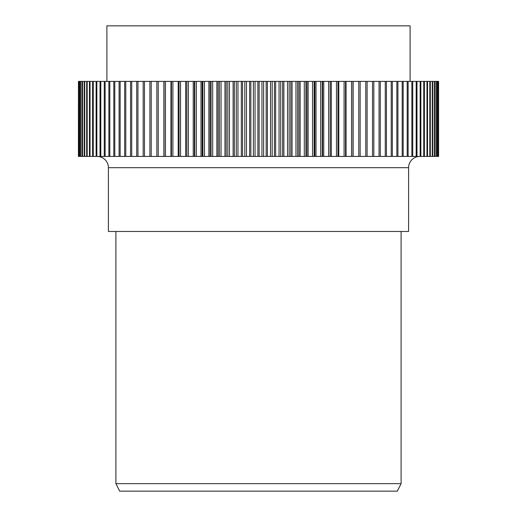 <?xml version="1.0" encoding="UTF-8"?>
<svg xmlns="http://www.w3.org/2000/svg" width="517" height="517" viewBox="0 0 517 517"><rect width="100%" height="100%" fill="white"/><g stroke="black" fill="none" stroke-linecap="round" stroke-linejoin="round"><path stroke-width="0.78" d="M115.905 483.647L119.66 491.15L397.34 491.15L401.095 483.647L115.905 483.647L401.095 483.647L401.095 231.48L401.095 483.647L397.34 491.15L119.66 491.15L115.905 483.647L115.905 231.48L115.905 483.647M97.144 156.431A11.258 11.258 0 0 1 108.402 167.689L108.402 231.48L408.598 231.48L408.598 167.689A11.258 11.258 0 0 1 419.856 156.431A11.258 11.258 0 0 0 408.598 167.689L108.402 167.689A11.258 11.258 0 0 0 97.144 156.431M410.097 81.389L410.097 25.85L106.903 25.85L106.903 81.389L106.903 25.85L410.097 25.85L410.097 81.389M78.455 156.431L78.455 81.389L78.416 156.431L78.455 81.389L78.416 156.431L78.907 156.431L78.907 81.389L78.784 156.431L79.76 156.431L79.76 81.389L79.56 156.431L81.02 156.431L81.02 81.389L80.742 156.431L82.681 156.431L82.681 81.389L82.326 81.389L82.326 156.431L84.736 156.431L84.736 81.389L84.31 81.389L84.31 156.431L87.192 156.431L87.192 81.389L86.682 81.389L86.682 156.431L90.036 156.431L90.036 81.389L89.447 81.389L89.447 156.431L93.254 156.431L93.254 81.389L92.601 81.389L92.601 156.431L96.853 156.431L96.853 81.389L96.123 81.389L96.123 156.431L100.815 156.431L100.815 81.389L100.02 81.389L100.02 156.431L105.138 156.431L105.138 81.389L104.272 81.389L104.272 156.431L109.804 156.431L109.804 81.389L108.867 81.389L108.867 156.431L114.813 156.431L114.813 81.389L113.811 81.389L113.811 156.431L120.144 156.431L120.144 81.389L119.078 81.389L119.078 156.431L125.786 156.431L125.786 81.389L124.662 81.389L124.662 156.431L131.732 156.431L131.732 81.389L130.549 81.389L130.549 156.431L137.961 156.431L137.961 81.389L136.727 81.389L136.727 156.431L144.469 156.431L144.469 81.389L143.177 81.389L143.177 156.431L151.229 156.431L151.229 81.389L149.891 81.389L149.891 156.431L158.234 156.431L158.234 81.389L156.851 81.389L156.851 156.431L165.472 156.431L165.472 81.389L164.044 81.389L164.044 156.431L172.911 156.431L172.911 81.389L171.45 81.389L171.45 156.431L180.549 156.431L180.549 81.389L179.05 81.389L179.05 156.431L188.362 156.431L188.362 81.389L186.831 81.389L186.831 156.431L196.337 156.431L196.337 81.389L194.773 81.389L194.773 156.431L204.454 156.431L204.454 81.389L202.864 81.389L202.864 156.431L212.687 156.431L212.687 81.389L211.078 81.389L211.078 156.431L221.03 156.431L221.03 81.389L219.395 81.389L219.395 156.431L229.458 156.431L229.458 81.389L227.81 81.389L227.81 156.431L237.949 156.431L237.949 81.389L236.288 81.389L236.288 156.431L246.486 156.431L246.486 81.389L244.819 81.389L244.819 156.431L255.049 156.431L255.049 81.389L253.382 81.389L253.382 156.431L272.181 156.431L272.181 81.389L270.514 81.389L270.514 156.431L280.712 156.431L280.712 81.389L279.051 81.389L279.051 156.431L289.19 156.431L289.19 81.389L287.542 81.389L287.542 156.431L297.605 156.431L297.605 81.389L295.97 81.389L295.97 156.431L305.922 156.431L305.922 81.389L304.313 81.389L304.313 156.431L314.136 156.431L314.136 81.389L312.546 81.389L312.546 156.431L322.227 156.431L322.227 81.389L320.663 81.389L320.663 156.431L330.169 156.431L330.169 81.389L328.638 81.389L328.638 156.431L337.95 156.431L337.95 81.389L336.451 81.389L336.451 156.431L345.55 156.431L345.55 81.389L344.089 81.389L344.089 156.431L352.956 156.431L352.956 81.389L351.528 81.389L351.528 156.431L360.149 156.431L360.149 81.389L358.766 81.389L358.766 156.431L367.109 156.431L367.109 81.389L365.771 81.389L365.771 156.431L373.823 156.431L373.823 81.389L372.531 81.389L372.531 156.431L380.273 156.431L380.273 81.389L379.039 81.389L379.039 156.431L386.451 156.431L386.451 81.389L385.268 81.389L385.268 156.431L392.338 156.431L392.338 81.389L391.214 81.389L391.214 156.431L397.922 156.431L397.922 81.389L396.856 81.389L396.856 156.431L403.189 156.431L403.189 81.389L402.187 81.389L402.187 156.431L408.133 156.431L408.133 81.389L407.196 81.389L407.196 156.431L412.728 156.431L412.728 81.389L411.862 81.389L411.862 156.431L416.98 156.431L416.98 81.389L416.185 81.389L416.185 156.431L420.877 156.431L420.877 81.389L420.147 81.389L420.147 156.431L424.399 156.431L424.399 81.389L423.746 81.389L423.746 156.431L427.553 156.431L427.553 81.389L426.964 81.389L426.964 156.431L430.318 156.431L430.318 81.389L429.808 81.389L429.808 156.431L432.69 156.431L432.69 81.389L432.264 81.389L432.264 156.431L434.674 156.431L434.674 81.389L434.319 81.389L434.319 156.431L436.258 156.431L436.258 81.389L435.98 156.431L437.44 156.431L437.44 81.389L437.24 156.431L438.216 156.431L438.216 81.389L438.093 156.431L438.584 156.431L438.584 81.389L438.545 156.431M108.402 231.48L408.598 231.48L408.598 167.689L108.402 167.689L108.402 231.48M438.216 156.431L438.216 81.389L261.951 81.389L261.951 156.431L263.618 156.431L263.618 81.389L78.455 81.389M259.127 156.431L257.873 156.431L257.873 81.389L259.127 81.389L259.127 156.431L259.127 81.389L261.951 81.389L261.951 156.431L259.127 156.431M257.873 156.431L255.049 156.431L255.049 81.389L257.873 81.389L257.873 156.431M253.382 156.431L250.842 156.431L250.842 81.389L253.382 81.389L253.382 156.431M250.842 156.431L249.595 156.431L249.595 81.389L250.842 81.389L250.842 156.431M249.595 156.431L246.486 156.431L246.486 81.389L249.595 81.389L249.595 156.431M438.216 81.389L438.545 81.389M438.093 156.431L437.44 156.431L437.44 81.389L438.093 81.389L438.093 156.431M437.24 156.431L436.258 156.431L436.258 81.389L437.24 81.389L437.24 156.431M435.98 156.431L434.674 156.431L434.674 81.389L435.98 81.389L435.98 156.431M434.319 156.431L432.69 156.431L432.69 81.389L434.319 81.389L434.319 156.431M432.264 156.431L430.318 156.431L430.318 81.389L432.264 81.389L432.264 156.431M429.808 156.431L427.553 156.431L427.553 81.389L429.808 81.389L429.808 156.431M426.964 156.431L424.399 156.431L424.399 81.389L426.964 81.389L426.964 156.431M420.877 156.431L420.877 81.389L423.746 81.389L423.746 156.431M420.147 156.431L416.98 156.431L416.98 81.389L420.147 81.389L420.147 156.431M416.185 156.431L412.728 156.431L412.728 81.389L416.185 81.389L416.185 156.431M402.187 156.431L397.922 156.431L397.922 81.389L402.187 81.389L402.187 156.431M396.856 156.431L392.338 156.431L392.338 81.389L396.856 81.389L396.856 156.431M407.196 156.431L403.189 156.431L403.189 81.389L407.196 81.389L407.196 156.431M411.862 156.431L408.133 156.431L408.133 81.389L411.862 81.389L411.862 156.431M344.089 156.431L338.797 156.431L338.797 81.389L344.089 81.389L344.089 156.431M338.797 156.431L337.95 156.431L337.95 81.389L338.797 81.389L338.797 156.431M351.528 156.431L346.054 156.431L346.054 81.389L351.528 81.389L351.528 156.431M346.054 156.431L345.55 156.431L345.55 81.389L346.054 81.389L346.054 156.431M358.766 156.431L353.111 156.431L353.111 81.389L358.766 81.389L358.766 156.431M352.956 156.431L352.956 81.389L353.111 156.431M365.771 156.431L360.149 156.431L360.149 81.389L365.771 81.389L365.771 156.431M385.268 156.431L380.273 156.431L380.273 81.389L385.268 81.389L385.268 156.431M391.214 156.431L386.451 156.431L386.451 81.389L391.214 81.389L391.214 156.431M372.531 156.431L367.109 156.431L367.109 81.389L372.531 81.389L372.531 156.431M379.039 156.431L373.823 156.431L373.823 81.389L379.039 81.389L379.039 156.431M336.451 156.431L331.358 156.431L331.358 81.389L336.451 81.389L336.451 156.431M331.358 156.431L330.221 156.431L330.221 81.389L331.358 81.389L331.358 156.431M330.221 156.431L330.169 81.389L330.221 156.431M328.638 156.431L323.758 156.431L323.758 81.389L328.638 81.389L328.638 156.431M323.758 156.431L322.595 156.431L322.595 81.389L323.758 81.389L323.758 156.431M322.595 156.431L322.227 156.431L322.227 81.389L322.595 81.389L322.595 156.431M320.663 156.431L316.01 156.431L316.01 81.389L320.663 81.389L320.663 156.431M316.01 156.431L314.827 156.431L314.827 81.389L316.01 81.389L316.01 156.431M314.827 156.431L314.136 156.431L314.136 81.389L314.827 81.389L314.827 156.431M312.546 156.431L308.126 156.431L308.126 81.389L312.546 81.389L312.546 156.431M308.126 156.431L306.93 156.431L306.93 81.389L308.126 81.389L308.126 156.431M306.93 156.431L305.922 156.431L305.922 81.389L306.93 81.389L306.93 156.431M304.313 156.431L300.138 156.431L300.138 81.389L304.313 81.389L304.313 156.431M300.138 156.431L298.916 156.431L298.916 81.389L300.138 81.389L300.138 156.431M298.916 156.431L297.605 156.431L297.605 81.389L298.916 81.389L298.916 156.431M295.97 156.431L292.047 156.431L292.047 81.389L295.97 81.389L295.97 156.431M292.047 156.431L290.819 156.431L290.819 81.389L292.047 81.389L292.047 156.431M290.819 156.431L289.19 156.431L289.19 81.389L290.819 81.389L290.819 156.431M287.542 156.431L283.885 156.431L283.885 81.389L287.542 81.389L287.542 156.431M283.885 156.431L282.644 156.431L282.644 81.389L283.885 81.389L283.885 156.431M282.644 156.431L280.712 156.431L280.712 81.389L282.644 81.389L282.644 156.431M279.051 156.431L275.664 156.431L275.664 81.389L279.051 81.389L279.051 156.431M275.664 156.431L274.417 156.431L274.417 81.389L275.664 81.389L275.664 156.431M274.417 156.431L272.181 156.431L272.181 81.389L274.417 81.389L274.417 156.431M270.514 156.431L267.405 156.431L267.405 81.389L270.514 81.389L270.514 156.431M267.405 156.431L266.158 156.431L266.158 81.389L267.405 81.389L267.405 156.431M266.158 156.431L263.618 156.431L263.618 81.389L266.158 81.389L266.158 156.431M244.819 156.431L242.583 156.431L242.583 81.389L244.819 81.389L244.819 156.431M242.583 156.431L241.336 156.431L241.336 81.389L242.583 81.389L242.583 156.431M241.336 156.431L237.949 156.431L237.949 81.389L241.336 81.389L241.336 156.431M236.288 156.431L234.356 156.431L234.356 81.389L236.288 81.389L236.288 156.431M234.356 156.431L233.115 156.431L233.115 81.389L234.356 81.389L234.356 156.431M233.115 156.431L229.458 156.431L229.458 81.389L233.115 81.389L233.115 156.431M227.81 156.431L226.181 156.431L226.181 81.389L227.81 81.389L227.81 156.431M226.181 156.431L224.953 156.431L224.953 81.389L226.181 81.389L226.181 156.431M224.953 156.431L221.03 156.431L221.03 81.389L224.953 81.389L224.953 156.431M219.395 156.431L218.084 156.431L218.084 81.389L219.395 81.389L219.395 156.431M218.084 156.431L216.862 156.431L216.862 81.389L218.084 81.389L218.084 156.431M216.862 156.431L212.687 156.431L212.687 81.389L216.862 81.389L216.862 156.431M211.078 156.431L210.07 156.431L210.07 81.389L211.078 81.389L211.078 156.431M210.07 156.431L208.874 156.431L208.874 81.389L210.07 81.389L210.07 156.431M208.874 156.431L204.454 156.431L204.454 81.389L208.874 81.389L208.874 156.431M202.864 156.431L202.173 156.431L202.173 81.389L202.864 81.389L202.864 156.431M202.173 156.431L200.99 156.431L200.99 81.389L202.173 81.389L202.173 156.431M200.99 156.431L196.337 156.431L196.337 81.389L200.99 81.389L200.99 156.431M194.773 156.431L194.405 156.431L194.405 81.389L194.773 81.389L194.773 156.431M194.405 156.431L193.242 156.431L193.242 81.389L194.405 81.389L194.405 156.431M193.242 156.431L188.362 156.431L188.362 81.389L193.242 81.389L193.242 156.431M186.831 156.431L186.779 81.389L186.831 156.431M186.779 156.431L185.642 156.431L185.642 81.389L186.779 81.389L186.779 156.431M185.642 156.431L180.549 156.431L180.549 81.389L185.642 81.389L185.642 156.431M143.177 81.389L143.177 156.431L137.961 156.431L137.961 81.389L143.177 81.389M149.891 81.389L149.891 156.431L144.469 156.431L144.469 81.389L149.891 81.389M130.549 81.389L130.549 156.431L125.786 156.431L125.786 81.389L130.549 81.389M136.727 81.389L136.727 156.431L131.732 156.431L131.732 81.389L136.727 81.389M156.851 81.389L156.851 156.431L151.229 156.431L151.229 81.389L156.851 81.389M164.044 81.389L164.044 156.431L163.889 81.389L163.889 156.431L158.234 156.431L158.234 81.389L163.889 81.389M171.45 81.389L171.45 156.431L170.946 156.431L170.946 81.389L171.45 81.389M170.946 156.431L165.472 156.431L165.472 81.389L170.946 81.389L170.946 156.431M179.05 81.389L179.05 156.431L178.203 156.431L178.203 81.389L179.05 81.389M178.203 156.431L172.911 156.431L172.911 81.389L178.203 81.389L178.203 156.431M108.867 81.389L108.867 156.431L105.138 156.431L105.138 81.389L108.867 81.389M113.811 81.389L113.811 156.431L109.804 156.431L109.804 81.389L113.811 81.389M124.662 81.389L124.662 156.431L120.144 156.431L120.144 81.389L124.662 81.389M119.078 81.389L119.078 156.431L114.813 156.431L114.813 81.389L119.078 81.389M104.272 81.389L104.272 156.431L100.815 156.431L100.815 81.389L104.272 81.389M100.02 81.389L100.02 156.431L96.853 156.431L96.853 81.389L100.02 81.389M96.123 81.389L96.123 156.431L93.254 156.431L93.254 81.389M92.601 81.389L92.601 156.431L90.036 156.431L90.036 81.389L92.601 81.389M89.447 81.389L89.447 156.431L87.192 156.431L87.192 81.389L89.447 81.389M86.682 81.389L86.682 156.431L84.736 156.431L84.736 81.389L86.682 81.389M84.31 81.389L84.31 156.431L82.681 156.431L82.681 81.389L84.31 81.389M82.326 81.389L82.326 156.431L81.02 156.431L81.02 81.389L82.326 81.389M80.742 81.389L80.742 156.431L79.76 156.431L79.76 81.389L80.742 81.389M79.56 81.389L79.56 156.431L78.907 156.431L78.907 81.389L79.56 81.389M78.784 81.389L78.784 156.431"/></g></svg>
